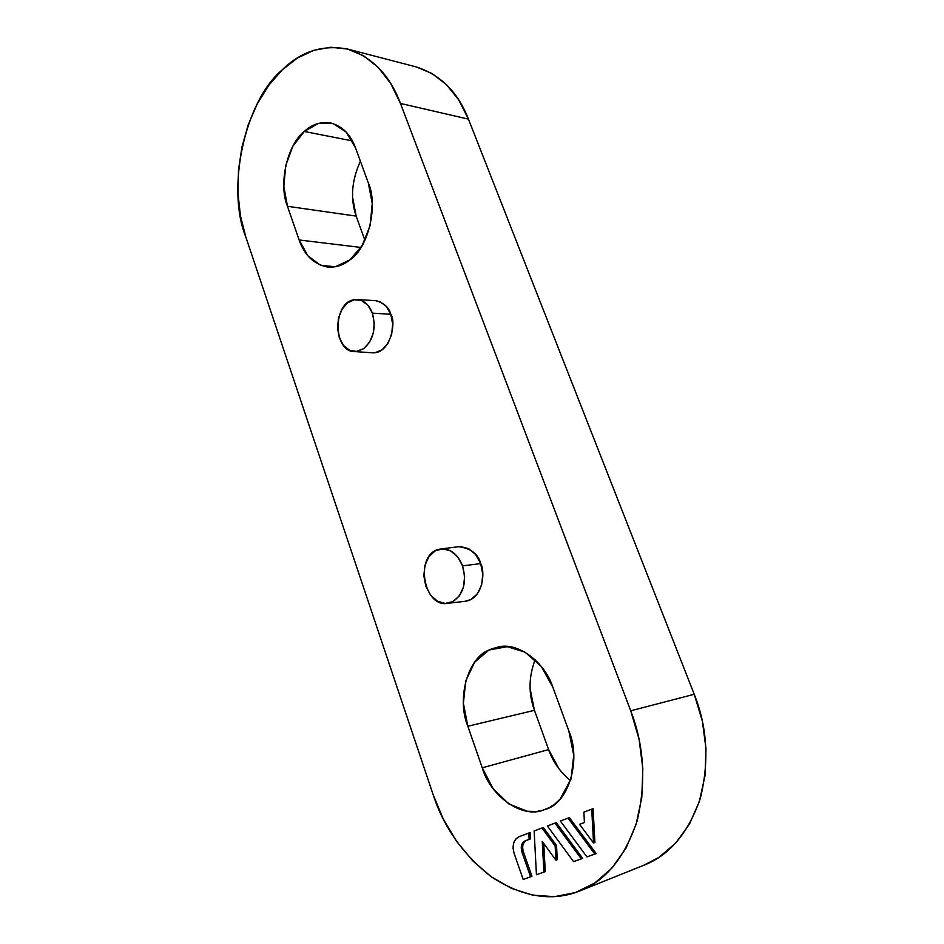 <?xml version="1.0" encoding="UTF-8"?>
<svg xmlns="http://www.w3.org/2000/svg" width="944" height="944" viewBox="0 0 944 944"><rect width="100%" height="100%" fill="white"/><g stroke="black" fill="none" stroke-linecap="round" stroke-linejoin="round"><path stroke-width="1.42" d="M580.029 890.865L644.186 865.105C669.556 855.252 688.27 832.997 700.33 798.329C709.357 761.796 707.327 727.116 694.241 694.277L468.46 119.133L694.241 694.277L630.745 710.797L400.468 103.462L468.46 119.133C458.017 92.193 440.588 74.777 416.174 66.906L432.092 73.526L446.536 84.712L458.855 100.111L468.46 119.133L400.468 103.462C389.872 75.201 372.266 57.065 347.652 49.064C322.671 44.486 300.888 51.401 282.303 69.821C244.555 100.937 226.147 189.001 245.759 236.791L433.143 794.671C443.68 827.192 463.044 854.544 491.222 876.74C520.828 896.127 548.853 901.414 575.309 892.611L554.329 896.658L532.758 895.16L511.459 888.375L491.222 876.74L472.743 860.822L456.589 841.34L443.267 819.014L433.143 794.671L245.759 236.791L240.425 215.751L237.971 193.26L238.49 170.062L241.959 146.922L248.284 124.573L257.299 103.793L268.757 85.314L282.303 69.821L297.513 57.973L313.88 50.303L330.801 47.247L347.64 49.064L363.7 55.849L378.296 67.472L390.745 83.544L400.468 103.462L630.745 710.797L639.076 739.294L642.829 768.605L641.814 797.385L636.103 824.324L625.978 848.208L611.995 868.02L594.826 882.982L575.309 892.611L579.675 891.006C605.588 880.964 624.716 857.659 637.07 821.091C646.286 782.482 644.174 745.713 630.745 710.797L694.241 694.277L702.348 721.11L705.994 748.734L704.991 775.909L699.386 801.385L689.498 824.053L675.821 842.945L659.03 857.317L643.879 865.223M545.266 871.595L543.779 843.511L545.266 871.595L536.44 874.746L534.139 830.991L541.986 828.018L555.155 846.013L555.91 860.161L542.269 841.423L543.886 872.114L542.269 841.423L555.91 860.161L555.155 846.013L541.986 828.018L534.139 830.991L536.44 874.746L545.266 871.595M557.279 859.654L556.535 845.517L543.366 827.558L541.986 828.018L543.366 827.558L556.535 845.517L555.155 846.013L556.535 845.517L557.279 859.654L555.91 860.161L557.279 859.654M596.183 853.588L569.409 817.681L568.04 818.141L594.826 854.096L586.944 856.881L560.382 821.044L568.04 818.141L560.382 821.044L586.944 856.881L594.826 854.096L568.04 818.141L569.409 817.681L596.183 853.588L594.826 854.096L596.183 853.588M530.091 688.471L534.446 710.313L467.835 726.255L482.254 767.814L548.617 749.595L482.254 767.814C490.066 795.768 522.256 819.121 543.685 809.952L545.632 809.256C568.524 803.415 581.681 759.92 568.784 730.774L552.924 687.409L541.313 666.464L524.958 652.115L506.55 646.451L498.727 646.864L491.317 648.976L488.933 650.05L474.69 662.145L465.781 680.766L463.398 703.197L467.835 726.255L482.254 767.814L493.098 788.641L508.828 803.922L527.248 811.25L536.629 811.462L543.095 810.141L549.302 807.592L554.989 803.91L560.122 799.096L571.026 779.024L573.751 755.33L568.784 730.774L552.924 687.409C545.089 662.464 518.362 641.79 498.231 646.959L488.933 650.05C467.563 658.074 456.495 699.044 467.835 726.255L534.446 710.313L548.617 749.595L559.273 769.23M372.007 352.796L374.945 352.749L382.037 349.882L387.925 343.439L391.666 334.377L392.669 324.122L390.781 314.281L386.285 306.387L379.913 301.655L375.193 300.629M465.014 601.328L470.938 599.523L477.475 593.717L481.641 584.843L482.773 574.259L480.685 563.627L475.705 554.635L468.637 548.653L460.601 546.588M355.51 147.878L346.212 132.125L333.126 123.581L318.376 123.428L304.251 131.464L292.829 146.285L285.713 165.601L283.837 186.605L287.46 206.288L299.142 239.977L307.897 255.836L320.547 265.276L335.309 266.774L349.976 259.86L362.26 245.405L370.131 225.557L372.255 203.444L368.243 182.676L355.51 147.878C350.708 134.555 342.436 126.248 330.695 122.956C320.724 121.516 311.909 124.348 304.251 131.464C287.118 144.503 278.256 184.741 287.46 206.288L356.171 216.105L364.927 240.39L356.171 216.105L287.46 206.288L299.142 239.977C304.381 255.317 313.915 264.344 327.721 267.069C335.946 267.612 343.368 265.217 349.976 259.86C368.219 248.213 378.556 205.414 368.243 182.676L355.51 147.878M594.909 842.532L593.092 808.713L591.723 809.161L593.54 843.027L579.569 824.336L584.419 822.531L583.876 812.147L591.723 809.161L593.54 843.027L579.569 824.336L584.419 822.531L583.876 812.147L593.092 808.713L594.909 842.532L593.54 843.027L594.909 842.532M582.684 858.367L556.299 822.661L554.919 823.121L581.315 858.875L573.551 861.624L547.378 825.976L554.919 823.121L547.378 825.976L573.551 861.624L581.315 858.875L554.919 823.121L556.299 822.661L582.684 858.367L581.315 858.875L582.684 858.367M531.956 876.303L523.283 851.429L521.89 851.925L530.575 876.811L523.165 879.442L514.079 853.293C511.967 845.258 513.571 839.747 518.905 836.773L528.829 833.009L529.159 839.346L525.135 840.856L530.552 838.874L530.221 832.537L518.905 836.773L515.672 839.122L513.619 843.075L513.064 848.054L514.079 853.293L523.165 879.442L530.575 876.811L521.89 851.925L523.283 851.429L531.956 876.303L530.575 876.811L531.956 876.303M522.598 847.924L522.964 844.597L524.345 841.954L526.516 840.384L525.135 840.856L529.159 839.346L528.829 833.009L530.221 832.537L530.552 838.874L526.516 840.384C522.929 842.367 521.855 846.048 523.283 851.429M352.584 197.32L356.171 216.105C350.2 198.983 351.605 180.67 360.384 161.176M354.566 351.557L372.373 352.82C390.639 354.142 396.539 321.585 390.781 314.281L372.384 313.148C376.337 327.969 373.47 339.793 363.794 348.596L356.183 351.534C332.654 354.472 331.863 300.617 355.428 299.614C363.027 299.366 368.679 303.874 372.384 313.148L390.781 314.281C389.058 307.425 383.984 302.882 375.547 300.652L357.717 299.602M363.794 348.596L356.808 351.463L349.728 350.377L343.592 345.563L339.321 337.763L337.527 328.158L338.471 318.175L342.011 309.278L347.64 302.788L354.543 299.72L361.682 300.581L367.959 305.29L372.384 313.148L374.261 322.942L373.269 333.161L369.576 342.176L363.794 348.596M447.432 603.358L465.333 601.293C483.245 598.826 485.44 571.38 480.685 563.627L462.56 565.845C466.926 582.059 463.728 593.977 452.967 601.599L448.624 603.169C423.195 609.364 414.038 553.326 439.656 549.172C449.733 547.909 457.368 553.467 462.56 565.845L480.685 563.627C478.289 553.998 470.973 548.358 458.725 546.706L441.143 548.924M452.967 601.599L445.214 603.452L437.343 601.139L430.547 595.062L425.815 586.189L423.844 575.84L424.894 565.527L428.836 556.783L435.101 550.918L442.76 548.842L450.689 550.918L457.651 556.877L462.56 565.845L464.625 576.442L463.504 586.979L459.398 595.829L452.967 601.599M360.997 247.458L299.142 239.977L360.997 247.458M352.395 140.904L304.251 131.464L352.395 140.904M535.142 659.738C528.605 676.848 528.369 693.71 534.446 710.313L548.617 749.595C552.795 761.643 560.099 771.98 570.53 780.594M508.014 646.557L488.933 650.05L508.014 646.557M521.89 851.925C520.463 846.532 521.548 842.839 525.135 840.856L522.952 842.426L521.584 845.081L521.89 851.925M416.174 66.906L347.652 49.064M328.453 267.14L327.721 267.069M499.081 646.805L498.231 646.959"/></g></svg>
